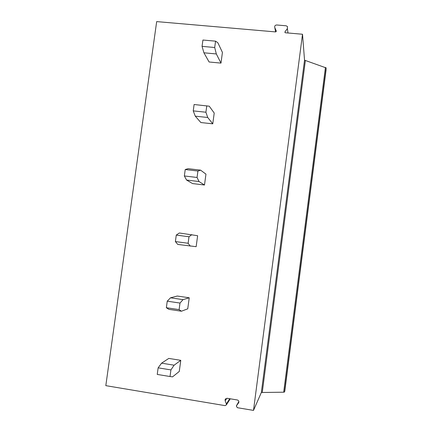 <?xml version="1.0" encoding="UTF-8"?>
<svg xmlns="http://www.w3.org/2000/svg" width="432" height="432" viewBox="0 0 432 432"><rect width="100%" height="100%" fill="white"/><g stroke="black" fill="none" stroke-linecap="round" stroke-linejoin="round"><path stroke-width="0.65" d="M230.267 398.801L226.395 404.854L225.061 405.637L105.813 385.652L156.676 21.6L275.643 31.919L276.334 31.309M326.133 69.509L284.834 390.884L284.537 392.002L283.678 392.202L261.349 392.488L253.498 410.4L237.346 407.695L236.331 405.994L238.799 402.505C239.042 401.198 238.534 400.351 237.271 399.967L227.124 398.282L225.137 399.438L225.153 400.837L226.379 403.931L229.738 398.714M284.828 390.901L326.187 67.921L304.538 60.178L302.513 34.247L285.379 32.762L284.963 32.535L284.969 31.817L287.383 28.625L287.474 26.557L286.151 25.79L276.701 24.98C275.103 25.159 274.46 26.012 274.768 27.54L276.291 31.066M253.498 410.4L302.513 34.247M226.395 404.854L226.379 403.931M202.057 46.354L202.921 40.03L215.563 41.164L217.858 42.752L222.426 52.402L220.979 63.11L209.104 61.992L203.92 52.801L202.057 46.354L214.699 47.509L216.335 53.951L203.92 52.801M193.239 110.889L194.108 104.512L209.25 106.196L214.223 113.038L212.765 123.827L200.869 122.548L195.275 116.165L193.239 110.889L205.913 112.223L207.722 117.488L195.275 116.165M200.578 170.154L197.926 171.029L185.231 169.533L188.109 168.685L200.578 170.154L205.961 174.139L204.487 185.015L192.569 183.573L186.565 180.041L184.351 175.959L197.051 177.476L199.033 181.543L186.565 180.041M191.83 234.635L189 236.774L176.272 235.084L179.339 232.988L197.629 235.721L196.15 246.683L177.779 244.436L175.387 241.569L188.12 243.27L190.274 246.116M181.445 311.218L187.742 308.826L189.238 297.783L177.271 296.039L170.494 297.815L183.011 299.646L179.998 303.064L179.107 309.614L181.445 311.218L168.917 309.355L166.352 307.724L179.107 309.614M180.776 360.331L168.782 358.42L161.579 363.172L174.123 365.191L170.921 369.911L170.024 376.52L172.541 376.861L179.269 371.461L180.776 360.331L174.123 365.191M220.979 63.11L216.335 53.951M215.563 41.164L214.699 47.509M212.765 123.827L207.722 117.488M206.782 105.829L205.913 112.223M204.487 185.015L199.033 181.543M197.926 171.029L197.051 177.476M185.231 169.533L184.351 175.959M189 236.774L188.12 243.27M176.272 235.084L175.387 241.569M189.238 297.783L183.011 299.646M170.494 297.815L167.243 301.185L179.998 303.064M167.243 301.185L166.352 307.724M161.579 363.172L158.139 367.843L170.921 369.911M170.024 376.52L157.237 374.431L158.139 367.843M284.537 392.002L326.187 67.921M283.678 392.202L325.442 67.392M262.283 392.278L305.348 60.734M261.349 392.488L304.538 60.178M225.153 400.837L226.876 398.255M238.502 403.061L238.761 402.602M236.525 405.626L238.853 401.528M284.969 31.817L285.104 32.665M287.383 28.625L288.004 32.989M274.768 27.54L275.627 31.914M225.617 398.725L225.137 399.438"/></g></svg>
